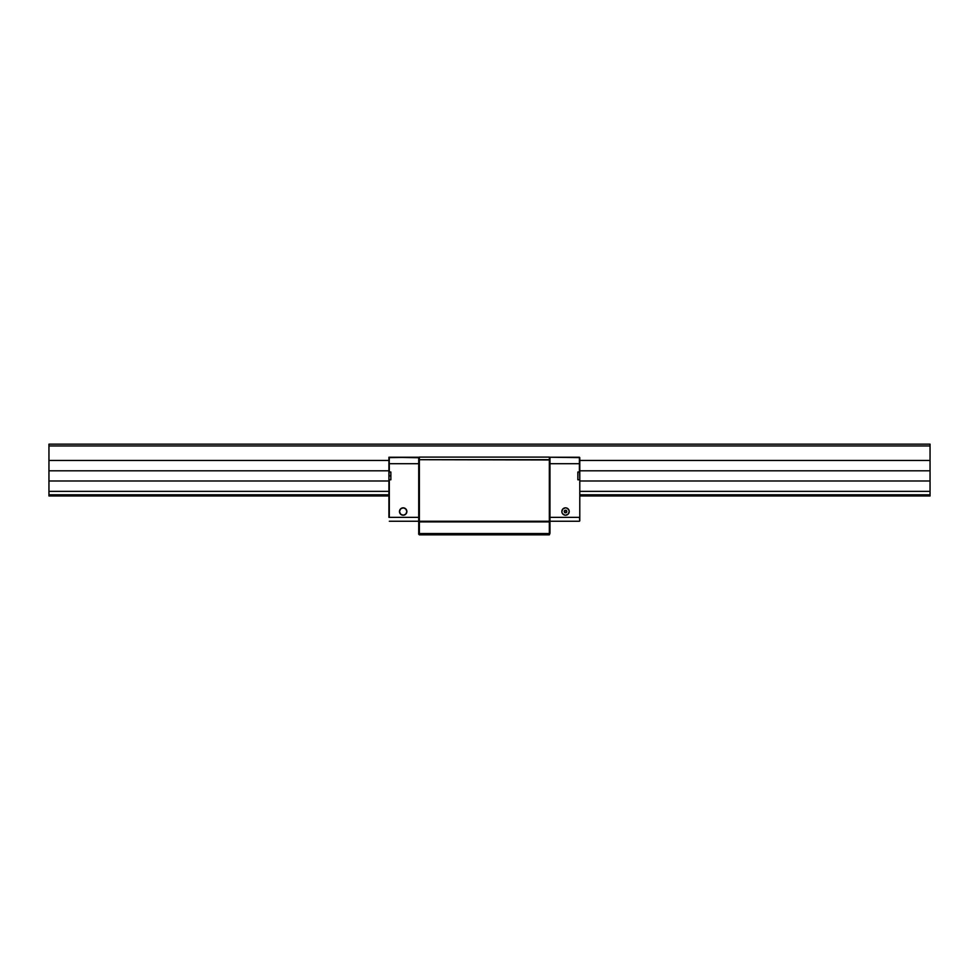 <?xml version="1.0" encoding="UTF-8"?>
<svg xmlns="http://www.w3.org/2000/svg" width="979" height="979" viewBox="0 0 979 979"><rect width="100%" height="100%" fill="white"/><g stroke="black" fill="none" stroke-linecap="round" stroke-linejoin="round"><path stroke-width="1.47" d="M48.95 444.148L930.05 444.148L48.95 444.148L48.95 445.959L930.05 445.959L930.05 444.148L930.05 445.959L48.95 445.959L48.95 460.448L388.92 460.448L48.95 460.448L48.95 470.813L388.92 470.813L48.95 470.813L48.95 480.983L388.92 480.983L48.95 480.983L48.95 491.348L388.92 491.348L48.95 491.348L48.95 494.811L388.92 494.811L48.95 494.811L48.95 495.974L388.92 495.974L48.95 495.974L48.95 444.148M579.788 460.448L930.05 460.448L930.05 445.959L930.05 460.448L579.788 460.448M579.788 470.813L930.05 470.813L930.05 460.448L930.05 470.813L579.788 470.813M579.788 480.983L930.05 480.983L930.05 470.813L930.05 480.983L579.788 480.983M579.788 491.348L930.05 491.348L930.05 480.983L930.05 491.348L579.788 491.348M579.788 494.811L930.05 494.811L930.05 491.348L930.05 494.811L579.788 494.811M579.788 495.974L930.05 495.974L930.05 494.811L930.05 495.974L579.788 495.974M549.329 521.893L549.329 521.244L419.367 521.244L419.367 521.893L549.329 521.893L419.367 521.893L419.367 534.852L549.329 534.852L549.329 533.555L419.367 533.555L549.329 533.555L549.329 521.893L549.978 522.162L549.978 457.756L549.329 457.107L419.367 457.107L419.367 459.702L549.329 459.702L549.329 457.107L549.978 457.756L549.978 459.971L549.329 459.702L549.329 521.244L419.367 521.244L419.367 459.702L549.978 459.971L549.978 521.513L549.329 521.244L549.978 521.513L549.329 521.893L549.329 533.555L549.978 533.286L549.978 522.162L549.329 534.852L419.367 534.852L419.367 457.107L549.329 457.107L549.329 521.893M418.718 458.331L419.367 457.107L418.718 457.756L418.718 459.971L419.367 459.702L418.718 459.971L418.718 521.513L419.367 521.244L418.718 521.513L419.367 521.893L418.718 522.162L418.718 533.286L419.367 533.555L418.718 533.286L418.718 534.204L419.367 534.852L418.718 534.204L418.718 457.242L389.312 457.242L388.92 472.013L390.866 472.086M549.329 534.852L549.978 533.286L549.329 534.852M577.843 472.086L579.788 472.013L579.397 457.242L579.397 463.716L549.978 463.716L579.788 463.716L579.397 457.242L549.978 457.242L549.978 458.331M562.117 512.935L561.836 511.527A3.696 3.696 0 0 1 565.532 507.832A3.696 3.696 0 0 1 569.227 511.527A3.696 3.696 0 0 1 565.532 515.223A3.696 3.696 0 0 1 561.836 511.527L562.913 508.921L565.532 507.832M566.829 511.527A1.297 1.297 0 0 0 565.532 510.23A1.297 1.297 0 0 0 564.234 511.527A1.297 1.297 0 0 1 565.532 510.23A1.297 1.297 0 0 1 566.829 511.527A1.297 1.297 0 0 1 565.532 512.825A1.297 1.297 0 0 1 564.234 511.527A1.297 1.297 0 0 0 565.532 512.825A1.297 1.297 0 0 0 566.829 511.527L565.532 512.825L564.234 511.527L565.532 510.23L566.829 511.527M564.81 515.15L562.46 513.583M577.843 472.013L577.843 479.783L577.843 472.013L579.397 472.013L579.397 463.716L549.978 463.716L579.397 463.716L579.788 479.783L577.843 479.71M579.788 457.621L549.978 457.242L579.788 457.621L579.788 520.852L579.397 517.353L549.978 517.353L579.397 517.353L579.788 520.852L579.788 479.783L577.843 479.783M566.254 507.905L568.603 509.472L569.227 511.527L568.138 514.134L565.532 515.223M549.978 521.244L579.397 521.244L549.978 521.244M566.939 514.942L566.254 515.15M399.481 511.527A3.696 3.696 0 0 1 403.177 507.832A3.696 3.696 0 0 1 406.872 511.527A3.696 3.696 0 0 1 403.177 515.223A3.696 3.696 0 0 1 399.481 511.527L400.558 514.134L403.177 515.223L405.783 514.134L406.872 511.527L405.783 508.921L403.177 507.832L400.558 508.921L399.481 511.527M390.866 479.71L389.312 479.783L389.312 517.353L418.718 517.353L388.92 517.353L388.92 475.892L390.866 475.892L388.92 475.892L388.92 457.242L389.312 463.716L418.718 463.716L389.312 463.716L389.312 472.013L390.866 472.013L390.866 479.783L388.92 479.783L389.312 457.242L418.718 457.731M388.92 517.353L388.92 479.783L388.92 517.353M388.92 457.621L418.718 457.242M389.312 521.244L418.718 521.244L389.312 521.244M390.866 479.783L390.866 472.013M406.591 510.12L406.248 509.472M403.899 507.905L403.177 507.832M401.757 514.942L402.455 515.15"/></g></svg>
